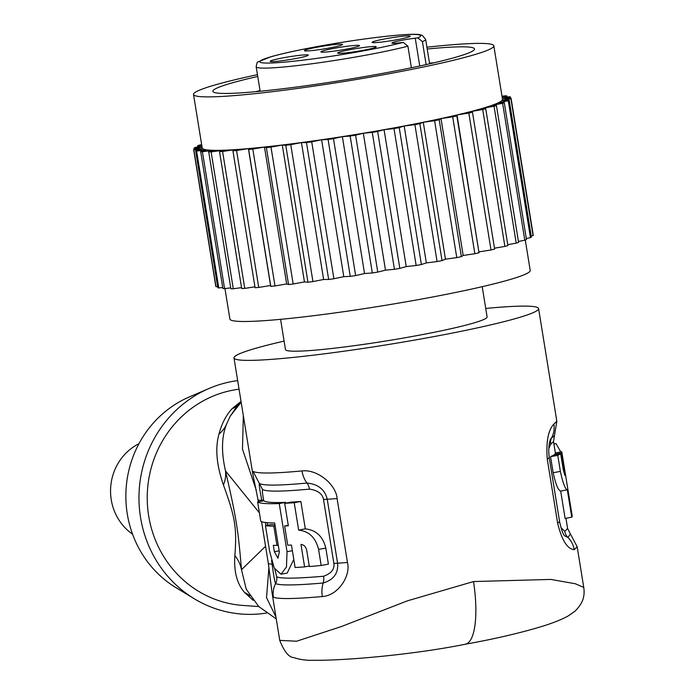 <?xml version="1.0" encoding="UTF-8"?>
<svg xmlns="http://www.w3.org/2000/svg" width="695" height="695" viewBox="0 0 695 695"><rect width="100%" height="100%" fill="white"/><g stroke="black" fill="none" stroke-linecap="round" stroke-linejoin="round"><path stroke-width="1.04" d="M407.904 46.183A85.832 6.368 170.8 0 1 313.975 63.48A85.832 6.368 170.8 0 1 256.168 66.746C256.759 63.158 257.445 61.516 258.21 61.846L270.902 56.747C286.861 52.299 309.362 47.686 338.395 42.899C383.093 35.732 413.786 33.151 420.093 34.75L422.178 35.306L425.635 39.302A85.832 6.368 170.8 0 1 422.412 41.657L417.817 37.86L415.245 38.173A16.298 1.208 -9.2 0 0 391.902 43.047A16.298 1.208 -9.2 0 0 400.737 42.699L403.3 42.386L407.904 46.183L411.397 67.763M305.357 50.935A19.312 1.433 -9.2 0 0 326.19 48.563A19.312 1.433 -9.2 0 0 342.522 44.541A19.312 1.433 -9.2 0 0 341.575 44.193A19.312 1.433 -9.2 0 0 319.935 46.704A19.312 1.433 -9.2 0 0 304.427 50.709A19.312 1.433 -9.2 0 0 305.357 50.935M373.05 42.63A19.312 1.433 -9.2 0 0 393.883 40.267A19.312 1.433 -9.2 0 0 410.215 36.244A19.312 1.433 -9.2 0 0 409.268 35.897A19.312 1.433 -9.2 0 0 387.628 38.407A19.312 1.433 -9.2 0 0 372.12 42.412A19.312 1.433 -9.2 0 0 373.05 42.63M271.146 61.594A19.312 1.433 -9.2 0 0 291.987 59.223A19.312 1.433 -9.2 0 0 308.319 55.2A19.312 1.433 -9.2 0 0 307.372 54.853A19.312 1.433 -9.2 0 0 285.732 57.364A19.312 1.433 -9.2 0 0 270.225 61.369A19.312 1.433 -9.2 0 0 271.146 61.594M358.551 45.331A19.556 1.451 170.8 0 1 359.515 45.618A19.556 1.451 170.8 0 1 343.373 49.684A19.556 1.451 170.8 0 1 321.872 52.16A19.556 1.451 170.8 0 1 320.908 51.873A19.556 1.451 170.8 0 1 337.04 47.807A19.556 1.451 170.8 0 1 358.551 45.331M375.3 46.513A19.556 1.451 170.8 0 1 376.264 46.8A19.556 1.451 170.8 0 1 360.123 50.865A19.556 1.451 170.8 0 1 338.613 53.341A19.556 1.451 170.8 0 1 337.648 53.055A19.556 1.451 170.8 0 1 353.79 48.989A19.556 1.451 170.8 0 1 375.3 46.513M422.412 41.657L426.131 64.6M255.604 91.688A119.514 8.87 170.8 0 1 260.034 90.602M429.493 63.149A119.514 8.87 170.8 0 1 434.054 62.793M427.208 49.015A132.554 9.843 170.8 0 1 467.987 46.999A132.554 9.843 170.8 0 1 474.277 49.727A132.554 9.843 170.8 0 1 360.314 77.345A132.554 9.843 170.8 0 1 219.359 93.269A132.554 9.843 170.8 0 1 213.304 91.992A132.554 9.843 170.8 0 1 257.749 76.459M257.454 74.66A152.109 11.294 -9.2 0 0 193.523 94.459A152.109 11.294 -9.2 0 0 390.564 73.453A152.109 11.294 -9.2 0 0 493.832 45.818A152.109 11.294 -9.2 0 0 426.912 47.208M399.825 268.383L406.228 266.593L384.057 129.687A152.109 11.294 170.8 0 1 363.32 133.249A152.109 11.294 170.8 0 1 342.366 136.628A152.109 11.294 170.8 0 1 321.611 139.756A152.109 11.294 170.8 0 1 301.456 142.571A152.109 11.294 170.8 0 1 282.292 145.012A152.109 11.294 170.8 0 1 264.482 147.036A152.109 11.294 170.8 0 1 248.393 148.608A152.109 11.294 170.8 0 1 234.319 149.694L232.921 150.815L255.091 287.721A160.806 11.937 170.8 0 0 258.74 287.435L270.564 285.515L270.807 286.375A160.806 11.937 170.8 0 0 274.985 285.966L286.661 283.942L288.547 284.533A160.806 11.937 170.8 0 0 293.168 284.003L304.462 281.918L307.954 282.213A160.806 11.937 170.8 0 0 312.932 281.579L323.627 279.477L328.666 279.477A160.806 11.937 170.8 0 0 333.895 278.747L343.79 276.662L350.263 276.375A160.806 11.937 170.8 0 0 355.649 275.567L364.545 273.535L372.329 272.961A160.806 11.937 170.8 0 0 377.767 272.084L385.49 270.155L394.439 269.304A160.806 11.937 170.8 0 0 399.825 268.383L377.646 131.477L384.057 129.687A152.109 11.294 170.8 0 0 399.225 126.933A152.109 11.294 -9.2 0 0 404.177 126.004A152.109 11.294 -9.2 0 0 423.281 122.268A152.109 11.294 -9.2 0 0 441.012 118.567A152.109 11.294 -9.2 0 0 457.015 114.953A152.109 11.294 -9.2 0 0 470.984 111.521A152.109 11.294 -9.2 0 0 482.634 108.316A152.109 11.294 -9.2 0 0 491.756 105.405A152.109 11.294 -9.2 0 0 498.159 102.86A152.109 11.294 -9.2 0 0 501.729 100.714A152.109 11.294 -9.2 0 0 502.494 99.298L493.832 45.818M224.963 288.59L229.897 319.066A152.109 11.294 -9.2 0 0 426.939 298.059A152.109 11.294 -9.2 0 0 530.207 270.424L525.281 240.018M193.835 149.807L216.006 286.714A160.806 11.937 170.8 0 1 215.798 286.331L193.627 149.434A160.806 11.937 -9.2 0 0 193.835 149.807L203.044 148.895L195.634 150.789L217.813 287.695A160.806 11.937 170.8 0 0 218.777 287.947L196.598 151.041L206.754 149.868L200.699 151.614L222.878 288.521A160.806 11.937 170.8 0 0 224.572 288.642L202.401 151.736L213.296 150.328L208.717 151.892L230.888 288.799A160.806 11.937 170.8 0 0 233.285 288.781L211.115 151.884L222.548 150.268L219.524 151.623L241.695 288.529A160.806 11.937 170.8 0 0 244.753 288.382L222.582 151.475L234.319 149.694A152.109 11.294 170.8 0 1 222.548 150.268A152.109 11.294 170.8 0 1 213.296 150.328A152.109 11.294 170.8 0 1 206.754 149.868A152.109 11.294 170.8 0 1 203.044 148.895A152.109 11.294 170.8 0 1 202.184 147.931L193.523 94.459M364.545 273.535L342.366 136.628L350.158 136.055A160.806 11.937 -9.2 0 0 355.588 135.178L363.32 133.249L372.268 132.398A160.806 11.937 -9.2 0 0 377.646 131.477M372.329 272.961L350.158 136.055M377.767 272.084L355.588 135.178M385.49 270.155L363.32 133.249M394.439 269.304L372.268 132.398M406.228 266.593L416.166 265.481L393.995 128.575A160.806 11.937 -9.2 0 0 399.217 127.619L404.177 126.004L414.906 124.648A160.806 11.937 -9.2 0 0 419.867 123.684L423.281 122.268L434.601 120.704A160.806 11.937 -9.2 0 0 439.205 119.749L441.012 118.567L452.697 116.821A160.806 11.937 -9.2 0 0 456.85 115.883L457.015 114.953L468.838 113.068A160.806 11.937 -9.2 0 0 472.461 112.173L470.984 111.521L482.712 109.515A160.806 11.937 -9.2 0 0 485.736 108.689L482.634 108.316L494.049 106.239A160.806 11.937 -9.2 0 0 496.412 105.484L491.756 105.405L502.624 103.303A160.806 11.937 -9.2 0 0 504.283 102.643L498.159 102.86L508.28 100.766A160.806 11.937 -9.2 0 0 509.2 100.21L501.729 100.714L510.895 98.664A160.806 11.937 -9.2 0 0 511.068 98.23L502.442 99.003L510.425 97.057A160.806 11.937 -9.2 0 0 509.835 96.735L502.207 97.561M384.057 129.687L393.995 128.575M399.217 127.619L421.387 264.526A160.806 11.937 170.8 0 1 416.166 265.481M421.387 264.526L426.348 262.91L404.177 126.004M426.348 262.91L437.077 261.555L414.906 124.648M419.867 123.684L442.037 260.59A160.806 11.937 170.8 0 1 437.077 261.555M442.037 260.59L445.46 259.174L423.281 122.268M445.46 259.174L456.771 257.61L434.601 120.704M439.205 119.749L461.376 256.646A160.806 11.937 170.8 0 1 456.771 257.61M461.376 256.646L463.183 255.465L441.012 118.567M463.183 255.465L474.867 253.727L452.697 116.821M456.85 115.883L479.02 252.789A160.806 11.937 170.8 0 1 474.867 253.727M479.02 252.789L457.015 114.953M479.185 251.859L491.009 249.974L468.838 113.068M472.461 112.173L494.632 249.079A160.806 11.937 170.8 0 1 491.009 249.974M494.493 248.193L504.883 246.421L482.712 109.515M485.736 108.689L507.906 245.587A160.806 11.937 170.8 0 1 504.883 246.421M507.758 244.683L516.22 243.146L494.049 106.239M496.412 105.484L518.583 242.39A160.806 11.937 170.8 0 1 516.22 243.146M518.435 241.443L524.795 240.209L502.624 103.303M504.283 102.643L526.462 239.549A160.806 11.937 170.8 0 1 524.795 240.209M526.297 238.533L530.45 237.664L508.28 100.766M509.2 100.21L531.38 237.108A160.806 11.937 170.8 0 1 530.45 237.664M531.197 235.987L533.065 235.57L510.895 98.664M511.068 98.23L533.239 235.127A160.806 11.937 170.8 0 1 533.065 235.57M510.617 98.264L510.425 97.057M507.055 97.039L506.881 95.962A160.806 11.937 -9.2 0 0 505.543 95.771L501.99 96.214M502.155 97.239L506.881 95.962M482.208 286.679L487.108 316.92A102.13 7.584 170.8 0 1 402.831 338.161A102.13 7.584 170.8 0 1 290.501 351.071A102.13 7.584 170.8 0 1 285.471 349.576L280.572 319.335M485.736 308.45A154.281 11.45 170.8 0 1 538.59 308.58A154.281 11.45 170.8 0 1 433.845 336.615A154.281 11.45 170.8 0 1 233.989 357.916A154.281 11.45 170.8 0 1 284.099 341.106M279.738 640.373L296.609 641.224L341.549 626.49L407.296 600.871L473.521 581.55L550.796 579.43L575.234 583.731L583.748 587.388C585.459 599.055 580.673 605.302 574.974 611.226L567.989 616.074C561.074 619.81 552.151 623.337 541.231 626.647C519.2 633.258 493.893 639.113 465.311 644.222C415.436 654.377 345.146 660.754 314.044 660.25C306.955 660.597 300.153 659.703 293.655 657.566C288.894 657.348 284.255 651.623 279.738 640.373L272.101 593.226L273.413 597.144A21.727 21.58 -62.2 0 1 275.602 583.583C274.725 581.75 273.587 575.312 272.171 564.27L271.545 560.379M233.989 357.916L252.693 473.417L253.049 471.392C257.55 473.703 273.865 473.556 301.978 470.932C317.876 469.029 336.293 485.11 337.101 498.558L347.457 562.49C350.958 575.59 338.361 595.545 322.315 596.562C294.185 598.986 277.887 599.186 273.413 597.144M256.273 490.227L242.477 449.126L243.337 415.627M241.035 401.397L231.939 408.825A43.464 32.309 -133.8 0 0 237.151 405.915M239.054 389.2A108.655 103.329 94 0 0 233.268 390.104A108.655 103.329 -86 0 0 147.349 502.937A108.655 103.329 -86 0 0 242.929 605.441L258.757 606.553M231.939 408.825C225.953 415.48 221.627 423.898 218.968 434.088C215.024 448.101 216.519 465.059 223.434 484.954C235.24 517.454 236.969 527.896 234.867 555.531C233.772 571.603 237.03 583.939 244.623 592.522L253.232 600.341M234.867 555.531A43.464 37.009 175.3 0 1 241.495 569.709L246.247 589.282M194.218 598.725L175.991 587.657A106.474 101.27 94 0 1 127.289 513.979A106.474 101.27 -86 0 1 189.483 396.862L209.082 388.47A117.342 111.6 -86 0 0 140.546 517.532A117.342 111.6 94 0 0 194.218 598.725A117.342 111.6 94 0 0 266.437 613.059M209.082 388.47A117.342 111.6 -86 0 1 237.673 380.625M138.965 443.688A52.151 49.597 94 0 0 111.252 499.766A52.151 49.597 94 0 0 132.563 534.194M241.165 402.197L230.21 416.192L226.666 423.941C221.566 436.373 221.175 452.028 225.493 470.889C236.335 518.122 238.011 528.478 241.495 569.709L265.56 546.296M223.434 484.954A43.464 33.238 167.1 0 0 225.493 470.889L259.409 512.875M230.21 416.192L237.725 405.22L241.052 401.545M275.95 617.004L266.533 597.613L268.939 567.294M574.235 549.684A21.727 21.189 -119.5 0 0 567.937 537.47L570.456 534.012L577.163 546.73L574.235 549.684C567.355 549.033 561.829 540.267 557.668 523.37L547.312 459.438C545.923 442.046 548.112 430.248 553.889 424.063L556.834 421.231L538.59 308.58M550.379 439.275L550.44 439.127C550.37 439.787 547.617 445.677 549.354 458.387L559.71 522.327C561.586 530.363 563.237 534.846 564.653 535.802L567.937 537.47A10.868 10.599 -119.3 0 1 564.792 531.354L560.891 527.566M550.423 439.179L554.497 435.4L556.834 421.231M548.824 448.492L550.683 444.235L553.515 441.534L555.366 452.958A147.766 10.972 170.8 0 1 554.714 454.243L561.36 453.01L564.948 475.502M570.456 534.012L567.606 528.521L564.792 531.354M560.674 491.044C558.215 490.444 555.705 484.346 553.159 472.73L550.553 456.684L557.781 455.347L560.379 471.384C562.907 483.095 565.217 489.228 567.32 489.801L571.75 517.184L565.105 518.418L560.683 491.104M564.896 475.493L563.254 469.698L560.657 453.653L553.863 454.921A147.766 10.972 170.8 0 1 550.553 456.684M554.792 454.747L554.714 454.243M553.915 443.966L555.991 443.575L560.761 451.95M571.75 517.184A154.281 11.45 -9.2 0 0 572.193 516.081L561.803 451.906A154.281 11.45 170.8 0 1 561.36 453.01M560.483 491.139L567.32 489.801M560.657 453.653A154.281 11.45 170.8 0 1 557.781 455.347M555.366 452.958L561.769 451.767A154.281 11.45 170.8 0 1 561.803 451.906M261.945 501.104L261.798 500.2C259.678 489.471 258.879 483.911 259.391 483.503C263.744 485.753 279.616 485.605 306.982 483.06C318.162 484.154 324.913 489.558 327.241 499.279L337.596 563.228C338.465 573.193 333.652 579.786 323.166 583.018C295.801 585.372 279.946 585.564 275.602 583.583A10.868 10.79 -61.7 0 0 276.688 576.807L274.855 569.318M263.735 500.774L263.666 500.348C262.467 493.589 262.102 489.992 262.562 489.558C266.863 491.782 282.509 491.634 309.483 489.124C317.737 490.314 322.419 493.771 323.522 499.505L333.887 563.445C334.651 569.266 331.22 573.523 323.583 576.242C296.6 578.57 280.962 578.761 276.688 576.807M285.654 503.145L285.532 502.389A147.766 10.972 170.8 0 1 263.935 500.739L257.628 501.912L260.747 521.163A154.281 11.45 -9.2 0 0 274.664 522.961L279.338 551.839L277.948 558.207L274.369 551.726L273.326 545.314A154.281 11.45 -9.2 0 0 276.958 545.41L273.839 526.158A154.281 11.45 170.8 0 1 265.455 525.655L269.617 551.326L274.238 568.067L281.032 574.218L286.462 566.972L287.044 551.691L279.242 503.562A154.281 11.45 170.8 0 1 257.628 501.912M281.032 574.218L287.174 573.071L293.785 559.397M274.968 524.847A147.766 10.972 170.8 0 1 271.589 524.516L265.455 525.655M321.186 565.478L328.405 564.132L325.807 548.094C322.958 536.462 316.121 530.05 305.305 528.86L300.865 501.486A147.766 10.972 170.8 0 1 291.101 502.129L284.698 503.319L288.338 525.785A154.281 11.45 170.8 0 1 284.629 525.959L287.747 545.21A154.281 11.45 -9.2 0 0 291.457 545.036L295.097 567.494A154.281 11.45 -9.2 0 0 304.61 566.894L300.97 544.437C304.002 544.758 305.922 546.774 306.738 550.492L309.336 566.529A154.281 11.45 -9.2 0 0 321.186 565.478L318.588 549.432C315.704 537.704 309.067 531.258 298.65 530.103L294.22 502.72A154.281 11.45 170.8 0 1 284.698 503.319M285.532 502.389L279.242 503.562M275.142 525.915L273.839 526.158M278.261 545.167L276.958 545.41M300.865 501.486L294.22 502.72M305.305 528.86L298.65 530.103M309.258 566.034L304.61 566.894M288.26 525.281L284.629 525.959M201.654 144.682L198.848 145.246A160.806 11.937 -9.2 0 0 197.554 145.854L201.811 145.629M197.719 146.923L197.554 145.854M201.871 146.028L194.704 147.575A160.806 11.937 -9.2 0 0 194.148 148.07L202.097 147.436M194.348 149.26L194.148 148.07M202.106 147.462L193.627 149.434M216.006 286.714L217.631 286.557M195.634 150.789A160.806 11.937 -9.2 0 0 196.598 151.041M218.777 287.947L222.704 287.487M200.699 151.614A160.806 11.937 -9.2 0 0 202.401 151.736M224.572 288.642L230.731 287.843M208.717 151.892A160.806 11.937 -9.2 0 0 211.115 151.884M233.285 288.781L241.547 287.617M219.524 151.623A160.806 11.937 -9.2 0 0 222.582 151.475M244.753 288.382L254.952 286.835M232.921 150.815A160.806 11.937 -9.2 0 0 236.569 150.528L248.393 148.608L248.636 149.468A160.806 11.937 -9.2 0 0 252.815 149.06L264.482 147.036L266.376 147.627A160.806 11.937 -9.2 0 0 270.989 147.097L282.292 145.012L285.784 145.307A160.806 11.937 -9.2 0 0 290.753 144.673L301.456 142.571L306.486 142.571A160.806 11.937 -9.2 0 0 311.716 141.841L321.611 139.756L328.083 139.469A160.806 11.937 -9.2 0 0 333.47 138.661L342.366 136.628M258.74 287.435L236.569 150.528M270.564 285.515L248.393 148.608M270.807 286.375L248.636 149.468M274.985 285.966L252.815 149.06M286.661 283.942L264.482 147.036M288.547 284.533L266.376 147.627M293.168 284.003L270.989 147.097M304.462 281.918L282.292 145.012M307.954 282.213L285.784 145.307M312.932 281.579L290.753 144.673M323.627 279.477L301.456 142.571M328.666 279.477L306.486 142.571M333.895 278.747L311.716 141.841M343.79 276.662L321.611 139.756M350.263 276.375L328.083 139.469M355.649 275.567L333.47 138.661M403.3 42.386A81.489 6.046 170.8 0 1 270.086 63.037A81.489 6.046 170.8 0 1 330.351 44.254A81.489 6.046 170.8 0 1 417.817 37.86M415.245 38.173L419.754 65.99M244.623 592.522A43.464 36.366 134.3 0 1 250.018 595.858M218.968 434.088A43.464 33.134 -158.9 0 0 226.666 423.941M473.521 581.55A65.182 19.095 80 0 1 465.311 644.222M557.668 523.37L558.91 522.041M547.312 459.438L548.555 458.092M553.889 424.063A21.727 21.206 62.5 0 1 551.752 437.511A10.868 10.599 62.3 0 0 550.683 444.235M553.159 472.73L560.379 471.384M268.557 563.741L272.171 564.27A10.868 0.808 -9.2 0 1 272.718 564.253M265.907 525.568L265.412 522.51M258.349 501.773L258.045 499.905A21.727 1.599 -9.2 0 0 261.798 500.2A10.868 0.808 -9.2 0 1 263.666 500.348M253.049 471.392L262.562 489.558M301.978 470.932A21.727 14.786 84.5 0 0 306.982 483.06A10.868 7.393 84.5 0 1 309.483 489.124M337.101 498.558L327.241 499.279A10.868 0.808 170.8 0 0 323.522 499.505M347.457 562.49L337.596 563.228A10.868 0.808 170.8 0 0 333.887 563.445M322.315 596.562A21.727 14.777 -94.9 0 1 323.166 583.018A10.868 7.384 -95 0 0 323.583 576.242M267.697 525.238L267.288 522.701M292.378 550.701L287.044 551.691M279.173 550.84L274.369 551.726M325.807 548.094L318.588 549.432M256.168 66.746L260.147 91.262M425.635 39.302L429.606 63.818M246.195 589.169L258.731 606.526L276.262 618.924M577.163 546.73L583.748 587.388M554.497 435.391L553.515 441.525M565.947 518.261L567.606 528.521M261.563 521.641L268.418 563.966L272.101 593.217M258.045 499.905L252.693 473.417"/></g></svg>
